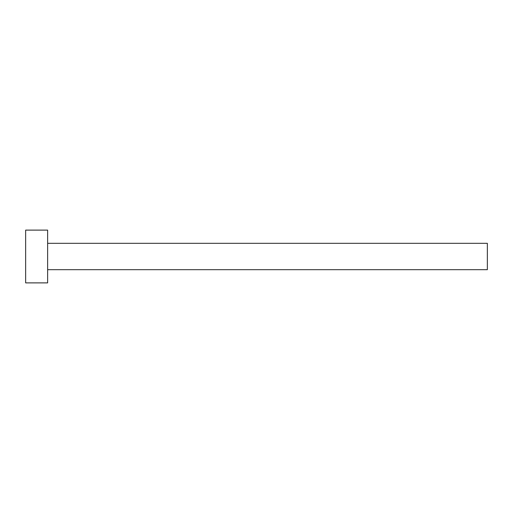 <?xml version="1.0" encoding="UTF-8"?>
<svg xmlns="http://www.w3.org/2000/svg" width="513" height="513" viewBox="0 0 513 513"><rect width="100%" height="100%" fill="white"/><g stroke="black" fill="none" stroke-linecap="round" stroke-linejoin="round"><path stroke-width="0.38" stroke-dasharray="2.56 1.92" d="M487.35 269.691L487.35 243.309M47.638 282.881L47.638 230.119M25.65 282.881L25.65 230.119M47.638 256.5L47.638 243.309L47.638 256.5"/><path stroke-width="0.77" d="M47.638 243.309L487.35 243.309L487.35 269.691L47.638 269.691M47.638 256.5L47.638 282.881L25.65 282.881L25.65 230.119L47.638 230.119L47.638 256.5"/></g></svg>
